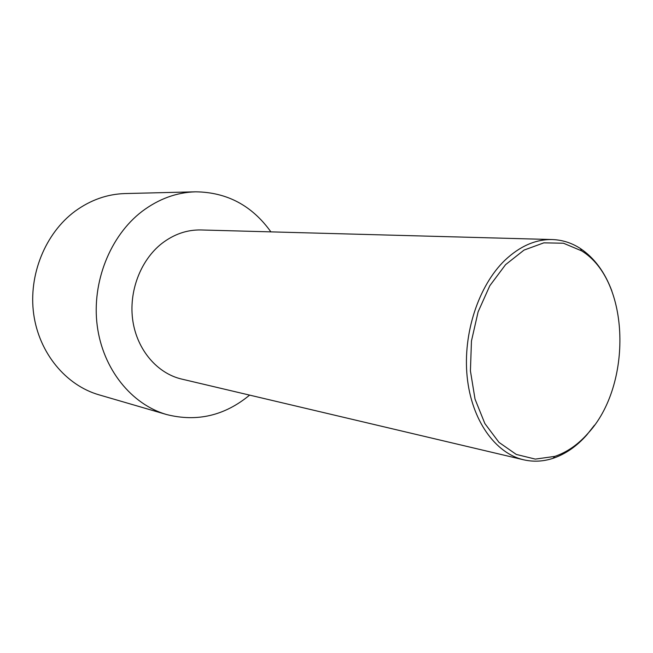 <?xml version="1.0" encoding="UTF-8"?>
<svg xmlns="http://www.w3.org/2000/svg" width="653" height="653" viewBox="0 0 653 653"><rect width="100%" height="100%" fill="white"/><g stroke="black" fill="none" stroke-linecap="round" stroke-linejoin="round"><path stroke-width="0.98" d="M249.626 395.114C224.648 415.732 196.961 422.205 166.572 414.533L98.889 394.796C66.026 385.311 39.115 353.265 33.687 314.093C28.259 274.946 45.367 233.154 75.046 211.229C90.563 199.965 107.255 194.072 125.107 193.557L195.582 191.819C226.934 192.194 252.034 205.54 270.897 231.872M166.572 414.533C131.604 404.468 102.864 369.231 97.224 325.733C91.567 282.267 110.194 235.709 142.085 211.384C158.752 198.879 176.579 192.366 195.582 191.819M611.918 291.132C604.849 272.105 594.344 257.902 580.386 248.524C571.702 242.883 562.331 239.896 552.283 239.553C535.721 239.218 519.943 246.108 504.94 260.229C478.559 285.59 462.716 333.618 467.164 376.887C471.572 420.197 495.203 453.247 523.592 459.785C533.395 462.03 543.214 461.54 553.05 458.324C565.449 454.121 576.697 446.334 586.794 434.947L594.442 425.217M523.592 459.785L181.567 379.05C157.446 373.426 137.35 350.261 132.886 321.178C128.396 292.12 140.313 260.441 161.683 243.602C173.837 234.223 186.938 229.676 200.993 229.962L552.283 239.553M587.822 433.519C632.757 385.482 630.325 280.447 581.57 250.834L563.449 243.218L543.835 242.851L524.049 250.083L505.561 264.661L489.807 285.745L478.11 311.856L471.458 341.013L470.421 370.888L475.033 399.13L484.861 423.544L498.998 442.383L516.27 454.431L535.321 459.108L554.789 456.39C566.918 452.292 577.929 444.669 587.822 433.519M581.57 250.834L580.386 248.524M554.789 456.39L553.05 458.324"/></g></svg>
